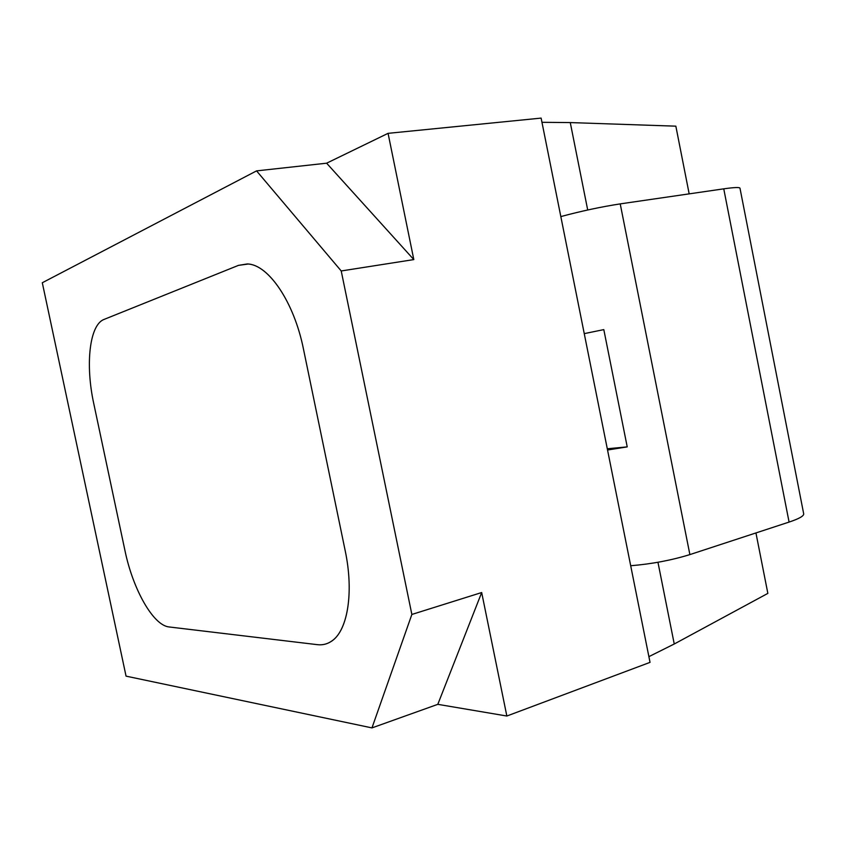 <?xml version="1.0" encoding="UTF-8"?>
<svg xmlns="http://www.w3.org/2000/svg" width="846" height="846" viewBox="0 0 846 846"><rect width="100%" height="100%" fill="white"/><g stroke="black" fill="none" stroke-linecap="round" stroke-linejoin="round"><path stroke-width="1.27" d="M560.835 216.587C581.234 211.088 601.03 206.858 620.224 203.886L689.881 554.595C671.396 560.295 651.663 564.007 630.704 565.741M603.811 329.612L584.258 333.631L603.811 329.612L627.224 446.889L607.544 450.009M803.689 513.808C803.975 515.965 799.11 518.725 789.085 522.077L723.753 188.838C734.222 187.357 739.637 187.135 739.986 188.203L803.689 513.818M723.753 188.838L620.224 203.886M689.881 554.595L789.085 522.077M627.224 446.889L607.291 448.761M341.224 270.963L256.56 170.881L42.3 282.744L126.054 676.144L371.965 727.898L411.865 614.45L481.681 592.538L506.849 716.023L650.035 662.365L541.123 118.102L388.071 133.34L326.619 163.193L413.81 259.585L341.224 270.963L411.865 614.45M256.56 170.881L326.619 163.193M689.173 193.861L675.848 126.17L570.267 122.575L541.969 122.31M388.071 133.34L413.81 259.585M169.179 626.971C153.189 625.532 132.885 589.26 124.944 550.503L93.779 403.669L124.944 550.503C132.885 589.26 153.189 625.532 169.179 626.971L317.387 644.663C322.791 645.308 327.73 643.986 332.214 640.708C347.854 629.858 353.924 591.788 345.147 550.482L303.471 349.102C294.059 301.832 268.161 264.164 247.244 263.952L238.466 265.369L104.1 319.407C89.422 324.769 85.213 364.721 93.779 403.669C85.213 364.721 89.422 324.769 104.1 319.407L238.466 265.369L248.185 264.026C268.954 265.21 294.197 302.604 303.471 349.102L345.147 550.482C354.263 593.247 347.346 632.279 330.638 641.786C326.567 644.271 322.157 645.234 317.387 644.663L169.179 626.971M755.943 532.938L767.851 593.384L674.251 643.996L657.955 562.273M570.267 122.575L587.706 209.988M481.681 592.538L437.805 704.337L506.849 716.023M437.805 704.337L371.965 727.898M648.893 656.644L674.251 643.996"/></g></svg>
